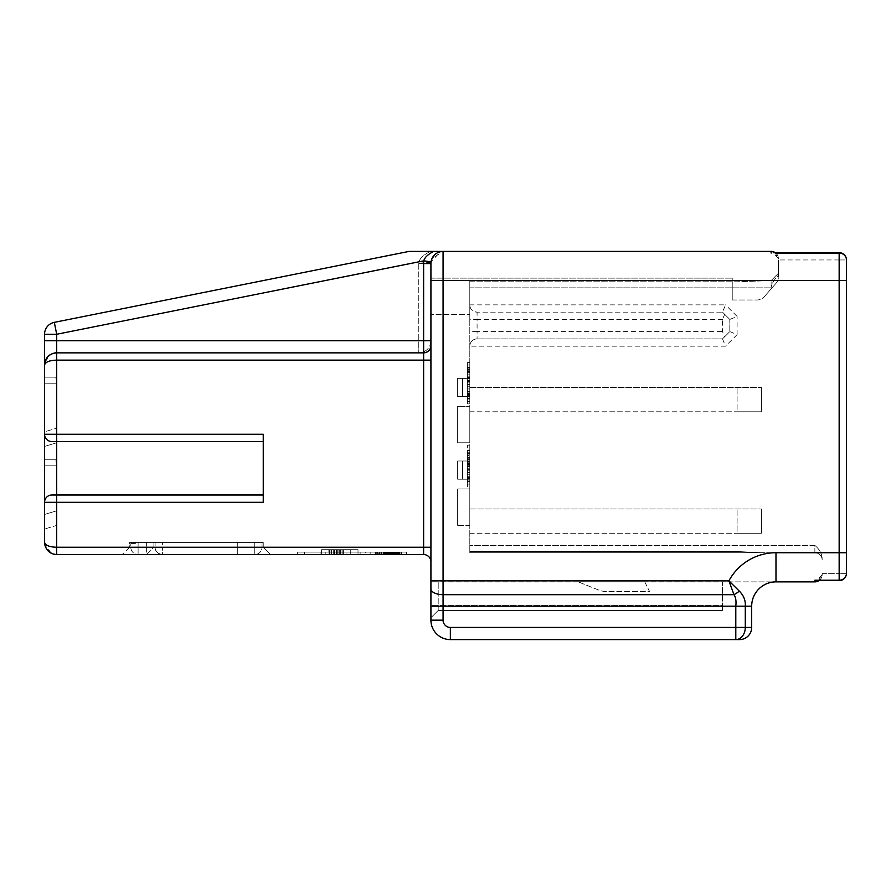 <?xml version="1.0" encoding="UTF-8"?>
<svg xmlns="http://www.w3.org/2000/svg" width="891" height="891" viewBox="0 0 891 891"><rect width="100%" height="100%" fill="white"/><g stroke="black" fill="none" stroke-linecap="round" stroke-linejoin="round"><path stroke-width="0.67" stroke-dasharray="4.46 3.34" d="M469.802 319.446L469.802 552.721L469.802 281.779L469.802 319.446L477.086 319.446L477.086 331.597L469.802 331.597M814.864 552.721L814.864 545.437L469.802 545.437L814.864 545.437L814.864 552.721L469.802 552.721L761.404 552.721L469.802 552.721L469.802 551.507L737.102 551.507L761.404 552.721L737.102 551.507L761.404 552.721L737.102 551.507L469.802 551.507L737.102 551.507L469.802 551.507L469.802 552.721L469.802 551.507L469.802 552.721L814.864 552.721A7.295 7.295 0 0 1 822.148 560.016L822.148 558.056C821.569 553.133 819.141 548.923 814.864 545.437C819.141 548.923 821.569 553.133 822.148 558.056L822.148 560.016A7.295 7.295 0 0 0 814.864 552.721A7.295 7.295 0 0 1 822.148 560.016M778.322 273.359L771.116 280.565L469.802 280.565L469.802 281.779L737.102 281.779L771.116 280.565L732.235 280.565L732.235 278.137L732.235 280.565L469.802 280.565L469.802 314.579L469.802 280.565L469.802 281.779L737.102 281.779L771.116 280.565L469.802 280.565L771.116 280.565L771.116 287.849L771.116 280.565L778.411 273.27L778.411 275.23C774.012 279.796 771.584 283.995 771.116 287.849C771.584 283.995 774.023 279.785 778.411 275.23L778.411 259.949L778.411 275.23L778.411 273.27L771.116 280.565L778.411 273.27L778.411 276.912L778.411 273.27L771.116 280.565L778.366 273.314M469.802 525.389L469.802 488.936L469.802 525.389L469.802 488.936L469.802 525.389L469.802 488.936L469.802 525.389L457.651 525.389L457.651 488.936L457.651 525.389L457.651 488.936L469.802 488.936L457.651 488.936L457.651 525.389L457.651 488.936L457.651 525.389L469.802 525.389M469.802 406.318L469.802 442.771L469.802 406.318L469.802 442.771L469.802 406.318L469.802 442.771L469.802 406.318L457.651 406.318L457.651 442.771L457.651 406.318L457.651 442.771L457.651 406.318L457.651 442.771L457.651 406.318L469.802 406.318M469.802 378.374L469.802 396.595L457.651 396.595L469.802 396.595L457.651 396.595L469.802 396.595L457.651 396.595L469.802 396.595L469.802 378.374L469.802 396.595L469.802 378.374L469.802 396.595L469.802 378.374L462.507 378.374L462.507 396.595L462.507 378.374L457.651 378.374L457.651 396.595L457.651 378.374L457.651 396.595L457.651 378.374L457.651 396.595L457.651 378.374L469.802 378.374L462.507 378.374L462.507 396.595L462.507 378.374L457.651 378.374L469.802 378.374L462.507 378.374L462.507 396.595L462.507 378.374L457.651 378.374L469.802 378.374M469.802 460.992L469.802 479.213L457.651 479.213L469.802 479.213L457.651 479.213L469.802 479.213L457.651 479.213L469.802 479.213L469.802 460.992L469.802 479.213L469.802 460.992L469.802 479.213L469.802 460.992L462.507 460.992L462.507 479.213L462.507 460.992L457.651 460.992L457.651 479.213L457.651 460.992L457.651 479.213L457.651 460.992L457.651 479.213L457.651 460.992L469.802 460.992L462.507 460.992L462.507 479.213L462.507 460.992L457.651 460.992L469.802 460.992L462.507 460.992L462.507 479.213L462.507 460.992L457.651 460.992L469.802 460.992M469.802 403.89L469.802 365.009L469.802 403.89L467.374 403.89L467.374 365.009L467.374 403.89L469.802 403.89M469.802 401.451L469.802 362.581L469.802 401.451L467.374 401.451L467.374 362.581L467.374 401.451L469.802 401.451M469.802 486.508L469.802 445.199L469.802 486.508L467.374 486.508L467.374 445.199L467.374 486.508L469.802 486.508M469.802 484.08L469.802 445.199L469.802 484.08L467.374 484.08L467.374 445.199L467.374 484.08L469.802 484.08M469.802 488.936L457.651 488.936L469.802 488.936M457.651 442.771L469.802 442.771L457.651 442.771M469.802 365.009L467.374 365.009L469.802 365.009M467.374 395.671L467.374 367.437L467.374 399.023L467.374 395.671L469.802 395.671L469.802 391.628L469.802 395.671L467.374 395.671M467.374 399.023L467.374 367.437L467.374 399.023L469.802 399.023L469.802 367.437L469.802 399.023L469.802 397.007L469.802 399.023L467.374 399.023M467.374 466.182L467.374 450.055L467.374 481.641L467.374 466.182L469.802 466.182L469.802 462.151L469.802 468.198L469.802 450.055L469.802 466.182M467.374 450.055L467.374 481.641L467.374 450.055L469.802 450.055L469.802 463.498L469.802 450.055L467.374 450.055M467.374 468.198L467.374 455.435L467.374 478.289L467.374 464.846L467.374 468.198L469.802 468.198L469.802 470.225L469.802 466.862L469.802 468.198L467.374 468.198M469.802 362.581L467.374 362.581L469.802 362.581M469.802 445.199L467.374 445.199L469.802 445.199M467.374 367.437L469.802 367.437L469.802 391.628L469.802 367.437L467.374 367.437M467.374 372.817L469.802 372.817L469.802 371.469L469.802 372.817L467.374 372.817L469.802 372.817M467.374 377.517L469.802 377.517M467.374 372.137L469.802 372.137M469.802 370.801L469.802 371.469L469.802 370.801L467.374 370.801L469.802 370.801M469.802 481.641L469.802 472.241L469.802 481.641L469.802 472.909L469.802 481.641L467.374 481.641L469.802 481.641M469.802 455.435L469.802 457.451L469.802 454.087L469.802 455.435L467.374 455.435M469.802 453.419L469.802 454.087L469.802 453.419L467.374 453.419L469.802 453.419M469.802 461.482L469.802 462.151L469.802 461.482L467.374 461.482L469.802 461.482M469.802 465.514L469.802 466.862L469.802 464.846L469.802 465.514L467.374 465.514L469.802 465.514M469.802 472.241L469.802 470.225L469.802 474.257L469.802 472.241L467.374 472.241L469.802 472.241M469.802 476.273L469.802 474.257L469.802 477.609L469.802 476.273L467.374 476.273L469.802 476.273M469.802 478.289L469.802 477.609L469.802 478.289L467.374 478.289L469.802 478.289M467.374 393.644L469.802 393.644L467.374 393.644M467.374 397.007L469.802 397.007L467.374 397.007M467.374 398.355L469.802 398.355L467.374 398.355M467.374 391.628L469.802 391.628L467.374 391.628M467.374 392.976L469.802 392.976L467.374 392.976M467.374 394.323L469.802 394.323L467.374 394.323M467.374 394.991L469.802 394.991L467.374 394.991M467.374 388.944L469.802 388.944L467.374 388.944M467.374 386.26L469.802 386.26L467.374 386.26M467.374 384.912L469.802 384.912M467.374 384.244L469.802 384.244M467.374 381.548L469.802 381.548L467.374 381.548M467.374 380.212L469.802 380.212M467.374 378.864L469.802 378.864L467.374 378.864M467.374 376.169L469.802 376.169L467.374 376.169M467.374 374.833L469.802 374.833L467.374 374.833M467.374 371.469L469.802 371.469L467.374 371.469M467.374 369.453L469.802 369.453L467.374 369.453M467.374 368.106L469.802 368.106L467.374 368.106M467.374 380.88L469.802 380.88M467.374 382.896L469.802 382.896M467.374 464.166L469.802 464.166M467.374 469.546L469.802 469.546M467.374 472.909L469.802 472.909L467.374 472.909M467.374 478.957L469.802 478.957L467.374 478.957M467.374 480.973L469.802 480.973L467.374 480.973M467.374 463.498L469.802 463.498L467.374 463.498M467.374 458.798L469.802 458.798M467.374 452.739L469.802 452.739L467.374 452.739M467.374 450.723L469.802 450.723L467.374 450.723M467.374 457.451L469.802 457.451M467.374 454.087L469.802 454.087L467.374 454.087M467.374 459.466L469.802 459.466M467.374 464.846L469.802 464.846M467.374 462.151L469.802 462.151L467.374 462.151M467.374 470.225L469.802 470.225L467.374 470.225M467.374 466.862L469.802 466.862L467.374 466.862M467.374 474.257L469.802 474.257L467.374 474.257M467.374 477.609L469.802 477.609L467.374 477.609M722.523 312.151L729.807 319.446L729.807 331.597L722.523 338.881L477.086 338.881C472.419 339.549 469.98 341.988 469.802 346.176A7.295 7.295 0 0 1 477.086 338.881L722.523 338.881L724.65 336.753L722.523 331.597L722.523 319.446L724.65 314.289L722.523 312.151L477.086 312.151A7.295 7.295 0 0 1 469.802 304.867C469.98 309.054 472.419 311.482 477.086 312.151L722.523 312.151L725.541 304.867L469.802 304.867M724.65 314.289L729.807 319.446L737.102 316.428L725.541 304.867M469.802 533.286L761.404 533.286L761.404 508.984L761.404 533.286L737.102 533.286L737.102 508.984L737.102 533.286L761.404 533.286L469.802 533.286M469.802 508.984L761.404 508.984L469.802 508.984M469.802 411.787L761.404 411.787L761.404 387.485L761.404 411.787L737.102 411.787L737.102 387.485L737.102 411.787L761.404 411.787L469.802 411.787M469.802 387.485L761.404 387.485L469.802 387.485M469.802 281.779L737.102 281.779L469.802 281.779M469.802 552.721L761.404 552.721L469.802 552.721M818.929 580.219L822.148 573.347L822.148 574.595A7.295 7.295 0 0 1 814.864 581.879A7.295 7.295 0 0 0 822.148 574.595L816.98 580.631L839.155 580.631L839.155 552.721L775.983 552.721L775.983 581.879L722.523 581.879L775.983 581.879A24.302 24.302 0 0 0 751.681 606.181A24.302 24.302 0 0 1 775.983 581.879A24.302 24.302 0 0 0 751.681 606.181L751.681 627.442A12.151 12.151 0 0 1 739.53 639.593A12.151 12.151 0 0 0 751.681 627.442A12.151 12.151 0 0 1 739.53 639.593L450.356 639.593A19.435 19.435 0 0 1 430.921 620.158L430.921 581.879L722.523 581.879L722.523 610.435L722.523 581.879L438.205 581.879L438.205 610.435L722.523 610.435L438.205 610.435L430.921 617.73L438.205 610.435L438.205 581.879L430.921 581.879L430.921 605.579L722.523 605.579L722.523 581.879L722.523 610.435L722.523 605.579L430.921 605.579M814.864 581.879L814.864 580.219L816.98 580.631M771.116 253.066L771.116 251.407A7.295 7.295 0 0 1 778.411 258.691L778.411 259.949L778.411 258.691A7.295 7.295 0 0 0 771.116 251.407L443.072 251.407L443.072 280.565L839.155 280.565L839.155 552.721L846.45 552.721L846.45 280.565L846.45 552.721L846.45 280.565L839.155 280.565L839.155 253.066L773.243 252.654L778.411 258.691L775.192 253.066M839.155 252.654A7.295 7.295 0 0 1 846.45 259.949A7.295 6.872 0 0 0 839.155 253.066L839.155 259.949L846.45 259.949L839.155 259.949L839.155 252.654L773.243 252.654M846.45 573.347L839.155 573.347L839.155 580.631L839.155 573.347L846.45 573.347A7.295 6.872 180 0 1 839.155 580.219L814.864 580.219M778.411 258.691A7.295 7.295 0 0 0 775.203 252.654A7.295 7.295 0 0 1 778.411 258.691M818.94 580.631A7.295 7.295 0 0 0 822.148 574.595A7.295 7.295 0 0 1 818.94 580.631M644.761 581.879L578.237 581.879L644.761 581.879L649.617 591.602L607.217 591.602A24.302 24.302 0 0 1 598.195 589.864L578.237 581.879L598.195 589.864A24.302 24.302 0 0 0 607.217 591.602L649.617 591.602L644.761 581.879M775.983 552.721A53.46 53.46 0 0 0 728.894 580.854L739.307 591.101C743.684 595.511 745.678 600.534 745.288 606.181L751.681 606.181A24.302 24.302 0 0 1 775.983 581.879M439.987 251.797L443.072 251.407L432.001 258.535L430.954 262.7A12.151 12.151 0 0 0 430.921 263.558A12.151 12.151 0 0 1 431.044 261.854A12.151 12.151 0 0 0 430.921 263.558L430.921 561.831L430.921 263.558L430.921 340.707L430.921 263.558L430.921 280.565L443.072 280.565L443.072 580.854L728.894 580.854L733.995 594.676A12.151 4.956 146.2 0 0 739.307 591.101M430.921 280.565L430.921 580.854L443.072 580.854L443.072 594.676L733.995 594.676C735.754 597.226 736.356 601.069 735.799 606.181L745.288 606.181L745.288 627.442L751.681 627.442M430.921 581.879L430.921 620.158L430.921 617.73L438.205 610.435L430.921 617.73L438.205 610.435L722.523 610.435L438.205 610.435M430.921 314.579L430.921 278.137L430.921 314.579L469.802 314.579L430.921 314.579M430.921 278.137L732.235 278.137L430.921 278.137M732.235 300L732.235 280.565L732.235 300L756.994 300A9.723 9.723 0 0 0 764.3 296.681A9.723 9.723 0 0 1 756.994 300L732.235 300M776.005 283.316A9.723 9.723 0 0 0 778.411 276.912A9.723 9.723 0 0 1 776.005 283.316L764.3 296.681L776.005 283.316M430.921 345.563L430.565 347.813L427.925 351.466L423.626 352.858A7.295 7.295 0 0 0 430.921 345.563M44.55 334.27L56.701 334.27L54.318 322.353L56.701 334.27L44.55 334.27L56.701 334.27L56.701 352.858L56.701 340.707L56.701 352.858L423.626 352.858L423.626 340.707L430.921 340.707A12.151 12.151 0 0 1 418.77 352.858L56.701 352.858L418.77 352.858A12.151 12.151 0 0 0 430.921 340.707L418.77 340.707L430.921 340.707M54.941 352.981A12.151 12.151 0 0 0 54.084 353.137A12.151 12.151 0 0 1 54.941 352.981A12.151 12.151 0 0 0 54.084 353.137A12.151 12.151 0 0 1 54.941 352.981A12.151 12.151 0 0 0 54.084 353.137M50.82 354.373L53.683 353.237A12.151 12.151 0 0 0 49.439 355.264A12.151 12.151 0 0 1 53.683 353.237A12.151 12.151 0 0 0 49.439 355.264A12.151 12.151 0 0 1 53.683 353.237A12.151 12.151 0 0 0 49.439 355.264A12.151 12.151 0 0 1 53.683 353.237A12.151 12.151 0 0 0 49.439 355.264M263.246 441.546L56.701 441.546L56.701 502.301L263.246 502.301L263.246 441.546L56.701 441.546L263.246 441.546L263.246 434.262L263.246 502.301L263.246 434.262L44.55 434.262A7.295 7.295 0 0 0 51.845 441.546L56.701 441.546L56.701 495.006L56.701 441.546L51.845 441.546A7.295 7.295 0 0 1 44.55 434.262L44.55 340.707L44.55 365.009L44.55 340.707L423.626 340.707L423.626 263.558A19.435 19.435 0 0 1 423.815 260.84C425.33 256.886 428.593 253.746 433.594 251.407L429.562 251.407M423.626 263.558L430.921 263.558A12.151 12.151 0 0 1 430.954 262.7L418.826 261.843A24.302 24.302 0 0 0 418.77 263.558L418.77 340.707L56.701 340.707L418.77 340.707L418.77 352.858L418.77 263.558A24.302 24.302 0 0 1 418.826 261.843C420.463 257.677 424.417 254.202 430.676 251.407C424.305 254.225 420.352 257.699 418.826 261.843L430.954 262.7L431.801 259.003M432.024 258.49L433.171 256.508M433.672 255.851L434.407 255.038M436.211 253.523L439.341 251.986M431.4 260.161L431.044 261.854L440.421 251.696M438.461 252.309L436.256 253.501M433.026 256.708L432.046 258.435M431.255 251.407L433.594 251.407M430.676 251.407L429.729 251.407M427.591 251.407L424.55 251.407M54.318 322.353L56.701 334.27L423.815 260.84L431.044 261.854A12.151 12.151 0 0 0 430.921 263.558A12.151 12.151 0 0 1 430.954 262.7A12.151 12.151 0 0 0 430.921 263.558A12.151 12.151 0 0 1 443.072 251.407L440.9 251.596M423.581 352.858L423.626 360.142L430.921 360.142M50.832 553.033L44.55 542.396L44.55 502.301A7.295 7.295 0 0 1 51.845 495.006L263.246 495.006M56.701 352.858L56.701 441.546L51.845 441.546A7.295 7.295 0 0 1 44.55 434.262L44.55 502.301A7.295 7.295 0 0 1 51.845 495.006A7.295 7.295 0 0 0 44.55 502.301A7.295 7.295 0 0 1 51.845 495.006M44.55 383.23L44.55 446.413L44.55 377.16L44.55 446.413L44.55 377.16L44.55 446.413L44.55 383.23L56.701 383.23L56.701 377.16L44.55 377.16L56.701 377.16L44.55 377.16L56.701 377.16L56.701 442.771L56.701 377.16L56.701 442.771L56.701 377.16L56.701 442.771L56.701 383.23L55.81 377.16L44.55 377.16L55.81 377.16L56.701 383.23L55.81 377.16L56.701 383.23L55.81 377.16L56.701 383.23L44.55 383.23M44.55 502.301L56.701 502.301L56.701 465.848L44.55 465.848L44.55 529.031L44.55 459.778L44.55 529.031L44.55 459.778L44.55 529.031L44.55 459.778L44.55 465.848L56.701 465.848L56.701 525.389L56.701 459.778L55.81 459.778L56.701 465.848L56.701 459.778L44.55 459.778L56.701 459.778L55.81 459.778L56.701 459.778L56.701 525.389L56.701 459.778L56.701 525.389L56.701 510.81L44.55 514.452L44.55 529.031L44.55 514.452L56.701 510.81L44.55 514.452L56.701 510.81L44.55 514.452L56.701 510.81L56.701 525.389L44.55 529.031L56.701 525.389M44.55 431.834L44.55 446.413L44.55 431.834L56.701 428.181L44.55 431.834M56.701 465.848L56.701 459.778L44.55 459.778L55.81 459.778L44.55 459.778L55.81 459.778L56.701 465.848L55.81 459.778L56.701 465.848L55.81 459.778L56.701 465.848L44.55 465.848L56.701 465.848M56.701 442.771L44.55 446.413L56.701 442.771M263.246 542.396L263.246 547.252L263.246 542.396L153.898 542.396L153.898 547.252L263.246 547.252L270.541 554.547L146.614 554.547L270.541 554.547L263.246 547.252L153.898 547.252L146.614 554.547L122.312 554.547L146.614 554.547L153.898 547.252L129.596 547.252L129.596 542.396L146.614 542.396L129.596 542.396L129.596 547.252L122.312 554.547L129.596 547.252L146.614 547.252L146.614 542.396L146.614 554.547L153.898 547.252L153.898 542.396L146.614 542.396L263.246 542.396M44.984 545.615L44.55 542.407C45.497 545.437 49.551 547.063 56.701 547.252L423.626 547.252L423.626 554.547A7.295 7.295 0 0 1 430.921 561.831A7.295 7.295 0 0 0 423.626 554.547L53.683 554.169M358.015 554.547L321.573 554.547L321.573 549.691L358.015 549.691L321.573 549.691L321.573 554.547L358.015 554.547L358.015 549.691L358.015 554.547M346.955 549.691L328.857 549.691L328.857 554.547L350.731 554.547L328.857 554.547L328.857 549.691L346.955 549.691L346.955 554.547M401.763 554.547L375.033 554.547L401.763 554.547L375.033 554.547L401.763 554.547L375.033 554.547L401.763 554.547L375.033 554.547L401.763 554.547L385.836 554.547L401.763 554.547L401.763 552.119L375.033 552.119L401.763 552.119L375.033 552.119L401.763 552.119L375.033 552.119L401.763 552.119L375.033 552.119L401.763 552.119L375.033 552.119L401.763 552.119L401.195 552.119L401.763 554.547L401.763 552.119M365.31 554.547L304.555 554.547L365.31 554.547L365.31 552.119L304.555 552.119L365.31 552.119L365.31 554.547M406.619 554.547L406.619 552.119L406.619 554.547L297.271 554.547L297.271 552.119L406.619 552.119L297.271 552.119L297.271 554.547M237.73 542.396L262.032 542.396L254.748 542.396L254.748 547.252L254.748 542.396L155.112 542.396L262.032 542.396L262.032 547.252L262.032 542.396L262.032 547.252L262.032 542.396L237.73 542.396L237.73 554.547L237.73 542.396M155.112 542.396L131.233 542.396L155.112 542.396L155.112 547.252L155.112 542.396M135.677 542.396L131.233 542.396L135.677 542.396L135.677 543.61L135.677 542.396M153.898 542.396L153.898 547.252L153.898 542.396M153.898 547.252L146.614 547.252L146.614 554.547L153.898 547.252M262.032 547.252L155.112 547.252L162.407 547.252L162.407 542.396L162.407 547.252L254.748 547.252L254.748 554.547L162.407 554.547A7.295 7.295 0 0 1 155.112 547.252C155.067 551.195 157.495 553.634 162.407 554.547L162.407 547.252L162.407 554.547L254.748 554.547L237.73 554.547L254.748 554.547L254.748 547.252L262.032 547.252A7.295 7.295 0 0 1 254.781 554.547A7.295 7.295 0 0 0 262.032 547.252A7.295 7.295 0 0 1 254.748 554.547A7.295 7.295 0 0 0 262.032 547.252M138.105 547.252L138.105 554.547L138.105 547.252L130.81 547.252L130.81 543.61L130.81 547.252A7.295 7.295 0 0 0 138.06 554.547A7.295 7.295 0 0 1 130.81 547.252L155.112 547.252C155.067 551.195 157.495 553.634 162.407 554.547A7.295 7.295 0 0 1 155.112 547.252L138.105 547.252L138.105 542.396L138.105 547.252M131.233 543.61L131.233 542.396L131.233 543.61L135.677 543.61L131.233 543.61M339.248 549.691L339.248 554.547M336.152 554.547L343.436 554.547L336.152 554.547L336.152 549.691L336.152 554.547M342.823 549.691L342.823 554.547M343.436 549.691L343.436 554.547L343.436 549.691M334.983 549.691L334.983 554.547M329.503 549.691L329.503 554.547M334.671 549.691L334.671 554.547M340.93 549.691L340.93 554.547M350.731 549.691L350.731 554.547L350.731 549.691M340.462 549.691L340.462 554.547M337.8 549.691L337.8 554.547M390.381 552.119L386.404 552.119L390.381 552.119L390.381 554.547L393.8 554.547L386.404 554.547L390.381 554.547L390.381 552.119M360.142 552.119L325.237 552.119L360.142 552.119L360.142 554.547L325.237 554.547L360.142 554.547M381.281 552.119L392.664 552.119L375.033 552.119L382.996 552.119L381.281 552.119L381.281 554.547L385.836 554.547L378.441 554.547L381.281 554.547L381.281 552.119L381.281 554.547M390.96 552.119L401.195 552.119L390.96 552.119L390.96 554.547L390.96 552.119M384.7 552.119L394.368 552.119L382.996 552.119L384.7 552.119L384.7 554.547L379.577 554.547L384.7 554.547L384.7 552.119M382.996 552.119L382.996 554.547L382.996 552.119M388.676 552.119L388.676 554.547L394.368 554.547L388.676 554.547L388.676 552.119L388.676 554.547M392.664 552.119L392.664 554.547L392.664 552.119M394.368 552.119L394.368 554.547L394.368 552.119M377.305 554.547L379.009 554.547L375.601 554.547L377.305 554.547L377.305 552.119M375.033 554.547L375.601 554.547L375.033 552.119M378.441 554.547L379.577 554.547L377.873 554.547L378.441 552.119L378.441 554.547M397.208 554.547L393.8 554.547L398.344 554.547L397.208 554.547L397.208 552.119L397.208 554.547M398.912 554.547L398.344 554.547L398.912 552.119M395.504 552.119L395.504 554.547L395.504 552.119M393.232 552.119L393.232 554.547M391.528 552.119L391.528 554.547L391.528 552.119M389.244 552.119L389.244 554.547L389.244 552.119M387.54 552.119L387.54 554.547M386.972 552.119L386.972 554.547L386.972 552.119M401.195 552.119L401.195 554.547L401.195 552.119M399.48 552.119L399.48 554.547L399.48 552.119M392.096 552.119L392.096 554.547L392.096 552.119M393.8 552.119L393.8 554.547L393.8 552.119M398.344 552.119L398.344 554.547M388.108 552.119L388.108 554.547M385.836 552.119L385.836 554.547M384.132 552.119L384.132 554.547M379.577 552.119L379.577 554.547M375.601 552.119L375.601 554.547M394.936 552.119L394.936 554.547L394.936 552.119M396.64 552.119L396.64 554.547M397.776 552.119L397.776 554.547L397.776 552.119M383.564 552.119L383.564 554.547M381.849 552.119L381.849 554.547M385.268 552.119L385.268 554.547M386.404 552.119L386.404 554.547M379.009 552.119L379.009 554.547M380.145 552.119L380.145 554.547M389.812 552.119L389.812 554.547L389.812 552.119M376.737 552.119L376.737 554.547L376.737 552.119M400.059 552.119L400.059 554.547L400.059 552.119M377.873 552.119L377.873 554.547M304.555 552.119L304.555 554.547L320.069 554.547L304.555 554.547L304.555 552.119M320.069 552.119L320.069 554.547L320.069 552.119M325.237 552.119L325.237 554.547L325.237 552.119M370.166 554.547L370.166 552.119L370.166 554.547M430.921 547.252L423.626 547.252L423.626 360.142L56.701 360.142C49.551 360.343 45.497 361.969 44.55 365.009M44.895 362.147L50.687 354.451M46.577 358.282A12.151 12.151 0 0 1 48.894 355.698A12.151 12.151 0 0 0 46.577 358.282M430.921 588.918A12.151 5.758 180 0 0 443.072 594.676L443.072 606.181L735.799 606.181L735.799 639.593L450.356 639.593A19.435 19.435 0 0 1 430.921 620.158A19.435 19.435 0 0 0 450.356 639.593L739.53 639.593M735.799 639.593A12.151 9.489 90 0 0 745.288 627.442L450.356 627.442A7.295 7.295 0 0 1 443.072 620.158L443.072 606.181L430.921 606.181M722.523 338.881L725.541 346.176L469.802 346.176A7.295 7.295 0 0 1 477.086 338.881L477.086 331.597L722.523 331.597M724.65 336.753L729.807 331.597L729.807 319.446M729.807 331.597L737.102 334.615L725.541 346.176M722.523 319.446L477.086 319.446L477.086 312.151M469.802 287.849L771.116 287.849L469.802 287.849M839.155 259.949L778.411 259.949L839.155 259.949L839.155 573.347L839.155 259.949M822.148 573.347L839.155 573.347L822.148 573.347M737.102 334.615L737.102 316.428M56.701 340.707L44.55 340.707L56.701 340.707L56.701 334.27L56.701 340.707M430.954 262.7L431.589 259.571L430.921 263.558L418.77 263.558L430.921 263.558A12.151 12.151 0 0 1 443.072 251.407L440.388 251.708M418.826 261.843L56.701 334.27L418.826 261.843M336.765 549.691L336.765 554.547M337.667 549.691L337.667 554.547M339.972 549.691L339.972 554.547M333.234 549.691L333.234 554.547M330.995 549.691L330.995 554.547M329.358 549.691L329.358 554.547M329.002 549.691L329.002 554.547L328.979 549.691M331.664 549.691L331.664 554.547M334.181 549.691L334.181 554.547M338.836 549.691L338.836 554.547M336.241 549.691L336.241 554.547M56.701 547.252L56.701 554.547M430.921 620.158L443.072 620.158M450.356 639.593L450.356 627.442M434.853 254.603L436.39 253.412M436.69 253.211L438.172 252.431M439.196 252.042L439.898 251.83M336.185 549.691L336.185 554.547M51.544 553.4L53.939 554.224M55.086 554.436L56.545 554.547M440.7 251.641L438.639 252.242M438.361 252.353L436.579 253.278M436.501 253.334L434.797 254.659M434.763 254.692L432.926 256.864L431.044 261.854M431.656 259.381L431.879 258.813M431.99 258.557L434.184 255.272L437.782 252.621L443.072 251.407"/><path stroke-width="1.34" d="M846.45 573.347A7.295 7.295 0 0 1 839.155 580.631A7.295 7.295 0 0 0 846.45 573.347L846.45 552.721L846.45 573.347A7.295 6.872 180 0 1 839.155 580.219L818.929 580.219M814.864 581.879L775.983 581.879L814.864 581.879A7.295 7.295 0 0 0 818.94 580.631A7.295 7.295 0 0 1 814.864 581.879L814.864 580.219L816.98 580.631M775.192 253.066L839.155 253.066A7.295 6.872 0 0 1 846.45 259.949A7.295 7.295 0 0 0 839.155 252.654L839.155 280.565L846.45 280.565L846.45 259.949L846.45 552.721L839.155 552.721L839.155 580.219L814.864 580.219M771.116 253.066L771.116 251.407A7.295 7.295 0 0 1 775.203 252.654A7.295 7.295 0 0 0 771.116 251.407L409.047 251.407L54.318 322.353A12.151 12.151 0 0 0 44.55 334.27L44.55 340.707L430.921 340.707M430.921 606.181L430.921 620.158A19.435 19.435 0 0 0 450.356 639.593L735.799 639.593L735.799 627.442L751.681 627.442A12.151 12.151 0 0 1 739.53 639.593L735.799 639.593L739.53 639.593A12.151 12.151 0 0 0 751.681 627.442L751.681 606.181L735.799 606.181C736.378 601.069 735.777 597.237 733.995 594.676L443.072 594.676L443.072 620.158A7.295 7.295 0 0 0 450.356 627.442L735.799 627.442L735.799 606.181L430.921 606.181L430.921 263.558A12.151 12.151 0 0 1 443.072 251.407L433.594 251.407C427.736 254.536 424.484 257.688 423.815 260.84L431.044 261.854M430.921 605.579L430.921 617.73M735.799 639.593A12.151 9.489 -90 0 0 745.288 627.442L745.288 606.181C745.711 600.556 743.718 595.533 739.307 591.101L728.894 580.854L430.921 580.854L430.921 581.879M430.921 345.563A7.295 7.295 0 0 1 423.626 352.858L56.701 352.858L56.701 334.27L54.318 322.353A12.151 12.151 0 0 0 44.55 334.27L56.701 334.27L423.815 260.84A19.435 19.435 0 0 0 423.626 263.558L423.626 352.858A7.295 7.295 0 0 0 430.921 345.563A7.295 7.295 0 0 1 423.626 352.858L56.701 352.858A12.151 12.151 0 0 0 54.941 352.981A12.151 12.151 0 0 1 56.701 352.858L423.581 352.858M54.084 353.137A12.151 12.151 0 0 0 53.683 353.237A12.151 12.151 0 0 1 54.084 353.137A12.151 12.151 0 0 0 53.683 353.237A12.151 12.151 0 0 1 54.084 353.137A12.151 12.151 0 0 0 53.683 353.237L56.701 352.858A12.151 12.151 0 0 0 54.941 352.981A12.151 12.151 0 0 1 56.701 352.858C49.562 353.337 45.508 357.391 44.55 365.009L44.55 334.27A12.151 12.151 0 0 1 54.318 322.353A12.151 12.151 0 0 0 44.55 334.27A12.151 12.151 0 0 1 54.318 322.353A12.151 12.151 0 0 0 44.55 334.27A12.151 12.151 0 0 1 54.318 322.353L409.047 251.407L430.676 251.407M49.439 355.264A12.151 12.151 0 0 0 44.55 365.009A12.151 12.151 0 0 1 49.439 355.264A12.151 12.151 0 0 0 44.55 365.009A12.151 12.151 0 0 1 49.439 355.264A12.151 12.151 0 0 0 48.894 355.698A12.151 12.151 0 0 1 49.439 355.264A12.151 12.151 0 0 0 44.55 365.009L44.55 542.396C45.497 550.003 49.551 554.046 56.701 554.547L423.626 554.547A7.295 7.295 0 0 1 430.921 561.831M433.171 256.508L433.672 255.851M439.341 251.986L439.987 251.797M440.767 251.63L438.461 252.309M434.407 255.038L433.026 256.708M432.046 258.435L431.4 260.161M429.562 251.407L427.591 251.407M424.55 251.407L433.594 251.407M263.246 495.006L56.701 495.006L56.701 434.262L263.246 434.262L263.246 502.301L56.701 502.301L56.701 525.389M263.246 441.546L51.845 441.546A7.295 7.295 0 0 1 44.55 434.262L56.701 434.262L56.701 352.858A12.151 12.151 0 0 0 54.941 352.981M56.701 554.547L56.701 495.006L51.845 495.006A7.295 7.295 0 0 0 44.55 502.301L56.701 502.301L56.701 547.252C49.551 547.063 45.497 545.437 44.55 542.396L44.55 542.407M44.895 362.147L44.55 365.009C45.508 361.958 49.562 360.343 56.701 360.142L430.921 360.142M297.271 554.547L406.619 554.547M53.683 554.169L50.832 553.033M44.55 365.009A12.151 12.151 0 0 1 46.577 358.282A12.151 12.151 0 0 0 44.55 365.009M53.683 353.237A12.151 12.151 0 0 1 56.701 352.858L56.701 352.858A12.151 12.151 0 0 0 53.683 353.237M409.047 251.407L54.318 322.353L409.047 251.407M751.681 606.181A24.302 24.302 0 0 1 775.983 581.879L775.983 552.721L839.155 552.721L839.155 280.565L443.072 280.565L443.072 251.407A12.151 12.151 0 0 0 430.921 263.558L423.626 263.558M739.307 591.101A12.151 4.956 -33.8 0 1 733.995 594.676L728.894 580.854A53.46 53.46 0 0 1 775.983 552.721M423.626 352.858L423.626 547.252L430.921 547.252M56.701 547.252L423.626 547.252L423.626 554.547M430.921 280.565L443.072 280.565L443.072 594.676A12.151 5.758 0 0 1 430.921 588.918M450.356 627.442L450.356 639.593M443.072 620.158L430.921 620.158M773.243 252.654L839.155 252.654M431.656 259.381L434.853 254.603M438.172 252.431L439.196 252.042M56.556 352.858C55.91 352.268 50.108 354.284 48.838 355.743C46.187 357.881 44.75 360.966 44.55 364.998M44.984 545.615L46.532 549.056L51.544 553.4M53.939 554.224L55.086 554.436"/></g></svg>
